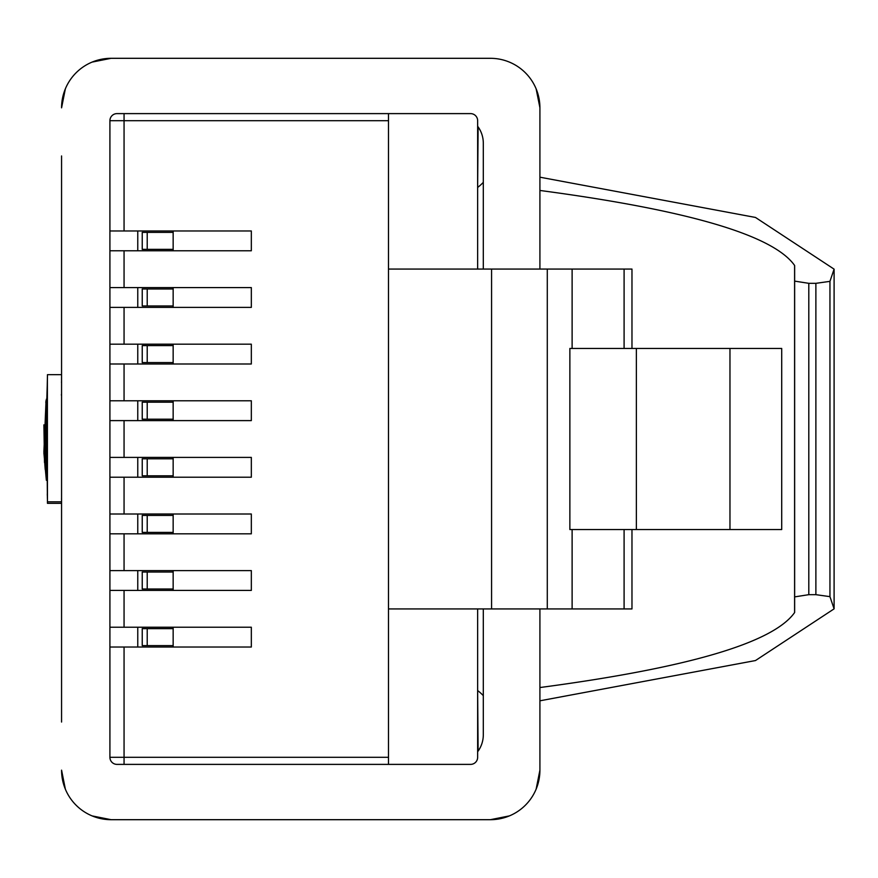<?xml version="1.0" encoding="UTF-8"?>
<svg xmlns="http://www.w3.org/2000/svg" width="878" height="878" viewBox="0 0 878 878"><rect width="100%" height="100%" fill="white"/><g stroke="black" fill="none" stroke-linecap="round" stroke-linejoin="round"><path stroke-width="1.32" d="M173.153 287.578L173.153 307.388M173.153 344.176L173.153 363.997M173.153 400.785L173.153 420.606M173.153 457.394L173.153 477.215M173.153 514.003L173.153 533.824M173.153 570.612L173.153 590.422M173.153 627.221L173.153 647.031M124.061 647.031L124.061 757.308L388.493 757.308L388.493 764.387L116.993 764.387A7.079 7.079 0 0 1 109.915 757.308L109.915 647.031L251.327 647.031L251.327 627.221L109.915 627.221L109.915 590.422L251.327 590.422L251.327 570.612L109.915 570.612L109.915 533.824L251.327 533.824L251.327 514.003L109.915 514.003L109.915 477.215L251.327 477.215L251.327 457.394L109.915 457.394L109.915 420.606L251.327 420.606L251.327 400.785L109.915 400.785L109.915 363.997L251.327 363.997L251.327 344.176L109.915 344.176L109.915 307.388L251.327 307.388L251.327 287.578L109.915 287.578L109.915 250.779L251.327 250.779L251.327 230.969L109.915 230.969L109.915 120.692A7.079 7.079 0 0 1 116.993 113.613L388.493 113.613L388.493 120.692L124.061 120.692L124.061 230.969M388.493 757.308L388.493 608.937L631.973 608.937L631.973 529.544M477.643 608.937L477.643 757.308A7.079 7.079 0 0 1 470.564 764.387L388.493 764.387M477.643 269.063L477.643 120.692A7.079 7.079 0 0 0 470.564 113.613L388.493 113.613M569.866 348.456L781.705 348.456L781.705 529.544L569.866 529.544L569.866 348.456M388.493 608.937L388.493 120.692M137.769 230.969L137.769 250.779M137.769 287.578L137.769 307.388M137.769 344.176L137.769 363.997M137.769 400.785L137.769 420.606M137.769 457.394L137.769 477.215M137.769 514.003L137.769 533.824M137.769 570.612L137.769 590.422M137.769 627.221L137.769 647.031M388.493 269.063L547.29 269.063L547.29 608.937M572.116 529.544L572.116 608.937M547.29 269.063L572.116 269.063L572.116 348.456M636.363 348.456L636.363 529.544M729.969 348.456L729.969 529.544M624.093 529.544L624.093 608.937M572.116 269.063L624.093 269.063L624.093 348.456M624.093 269.063L631.973 269.063L631.973 348.456M173.153 230.969L173.153 250.779M477.643 187.091L478.104 126.871M477.643 690.909L478.104 751.129M109.915 457.394L109.915 477.215M109.915 514.003L109.915 533.824M109.915 570.612L109.915 590.422M109.915 627.221L109.915 647.031M109.915 230.969L109.915 250.779M109.915 287.578L109.915 307.388M109.915 344.176L109.915 363.997M109.915 400.785L109.915 420.606M147.219 232.385L147.219 249.363L142.236 249.363L142.236 232.385L173.153 232.385M147.219 249.363L173.153 249.363M173.153 288.994L147.219 288.994L147.219 305.972L142.236 305.972L142.236 288.994L147.219 288.994M173.153 305.972L147.219 305.972M173.153 458.81L147.219 458.81L147.219 475.799L142.236 475.799L142.236 458.81L147.219 458.81M173.153 475.799L147.219 475.799M173.153 345.592L147.219 345.592L147.219 362.581L142.236 362.581L142.236 345.592L147.219 345.592M173.153 362.581L147.219 362.581M173.153 515.419L147.219 515.419L147.219 532.408L142.236 532.408L142.236 515.419L147.219 515.419M173.153 532.408L147.219 532.408M173.153 402.201L147.219 402.201L147.219 419.19L142.236 419.19L142.236 402.201L147.219 402.201M173.153 419.19L147.219 419.19M173.153 628.637L147.219 628.637L147.219 645.615L142.236 645.615L142.236 628.637L147.219 628.637M173.153 645.615L147.219 645.615M173.153 572.028L147.219 572.028L147.219 589.006L142.236 589.006L142.236 572.028L147.219 572.028M173.153 589.006L147.219 589.006M61.57 380.745L61.493 382.643M61.57 500.328L61.57 377.694M92.113 62.097L111.111 58.31A49.53 49.53 0 0 0 61.57 107.84L65.345 88.887M65.356 789.157L61.57 770.16A49.53 49.53 0 0 0 111.111 819.69L92.146 815.914M539.915 608.937L539.915 770.16L536.14 789.113M509.372 815.903L490.385 819.69L111.111 819.69L489.792 819.69M509.339 815.914L490.385 819.69A49.53 49.53 0 0 0 539.915 770.16L539.915 700.809L755.475 660.552L834.1 608.849L829.951 596.645L815.881 594.669L808.803 594.669L794.645 596.886L794.59 612.57C773.178 642.828 688.286 667.818 539.915 687.54M539.915 190.46C688.286 210.182 773.178 235.172 794.59 265.43L794.645 281.114L808.803 283.331L815.881 283.331L829.951 281.355L834.1 269.151L755.475 217.448L539.915 177.191L539.915 107.84L539.915 269.063M794.645 612.361L794.645 265.639M483.306 608.937L483.306 734.776A28.305 28.305 0 0 1 477.643 751.755M483.306 269.063L483.306 143.224A28.305 28.305 0 0 0 477.643 126.245M490.385 58.31L111.111 58.31L490.385 58.31A49.53 49.53 0 0 1 539.915 107.84M61.57 155.955L61.57 722.045M61.57 374.665L47.467 374.665L47.39 379.537L47.445 501.821L61.57 501.821M47.39 498.495L46.611 405.669L47.324 382.819M46.578 424.052L46.578 453.948L46.183 424.052L46.753 424.052M46.347 399.238L45.349 431.131L46.446 480.277L44.767 448.384L44.745 431.131L46.589 399.238L46.018 448.537L46.644 480.277L45.557 453.619L46.249 469.489L46.194 410.015L45.513 426.818L46.523 399.238M46.446 480.277L43.9 453.158L46.051 400.467L44.196 448.076L45.426 469.489L44.591 449.777L46.128 400.467L46.26 479.048L45.524 469.796L46.358 480.277L45.019 465.801L46.358 480.277M45.733 469.489L44.811 431.899L45.656 410.015L45.821 469.489M44.098 446.99L46.062 400.467L43.9 451.621L45.206 469.489L44.098 446.99M61.57 770.247L65.345 789.113M111.034 58.31L92.146 62.086M539.915 107.709L536.14 88.887M61.328 395.023A243.415 243.415 0 0 1 61.57 393.739A243.415 243.415 0 0 0 61.328 395.023M61.57 503.335L47.467 503.335L47.445 501.821M47.247 384.805L47.445 376.179M47.39 379.505L47.039 397.723M43.9 424.842L44.493 462.497M46.051 400.467L45.799 402.475M124.061 363.997L124.061 400.785M124.061 307.388L124.061 344.176M124.061 250.779L124.061 287.578M124.061 113.613L124.061 120.692L109.915 120.692M124.061 420.606L124.061 457.394M124.061 477.215L124.061 514.003M124.061 533.824L124.061 570.612M124.061 590.422L124.061 627.221M491.57 269.063L491.57 608.937M109.915 757.308L124.061 757.308L124.061 764.387M794.59 612.57L794.59 265.43M829.951 596.645L829.951 281.355M815.881 594.669L815.881 283.331M808.803 594.669L808.803 283.331M45.371 448.384L45.941 448.384M45.349 431.131L45.93 431.131M478.104 187.091A46.699 46.699 0 0 0 483.306 182.35M483.306 695.65A46.699 46.699 0 0 0 478.104 690.909M61.537 379.812L61.57 375.543M61.537 498.21L61.57 502.479M834.1 608.849L834.1 269.151L834.1 608.849M47.346 496.081L47.28 493.886"/></g></svg>
